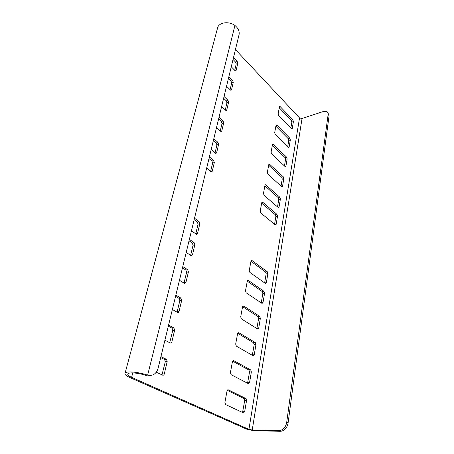 <?xml version="1.0" encoding="UTF-8"?>
<svg xmlns="http://www.w3.org/2000/svg" width="454" height="454" viewBox="0 0 454 454"><rect width="100%" height="100%" fill="white"/><g stroke="black" fill="none" stroke-linecap="round" stroke-linejoin="round"><path stroke-width="0.68" d="M217.284 29.062L217.806 27.109C219.781 22.212 229.003 21.19 234.746 25.322L234.939 25.458C238.157 28.165 239.553 31.139 239.133 34.368L158.049 368.478C156.238 373.948 152.765 376.184 147.635 375.18L234.939 25.458M235.439 49.588L299.538 117.938L302.052 118.494L323.407 111.485L326.863 111.582C327.856 112.183 328.276 113.194 328.117 114.607L329.088 115.708L288.08 423.043C287.263 427.327 285.118 430.029 281.645 431.147L280.22 431.3L278.83 430.653L252.237 430.023L248.934 429.353L131.603 377.348C128.493 375.923 127.268 374.743 127.937 373.79C129.123 372.081 138.964 372.961 145.967 375.441L147.346 375.083C138.725 372.03 126.587 370.941 125.128 373.04C124.3 374.215 125.815 375.679 129.674 377.433L247.055 429.308L253.65 430.653L280.22 431.3M147.346 375.083L145.967 375.441M278.83 430.653L280.254 430.5C283.733 429.376 285.889 426.669 286.707 422.379L328.117 114.607M327.896 112.717L329.088 115.708M284.425 166.068L285.566 159.343L285.027 157.606L272.338 145.354M279.267 107.802L291.349 120.441L291.871 122.12L290.844 128.17M256.885 328.548L258.593 318.538L257.963 316.597L242.584 306.671M252.328 355.295L254.161 344.694L253.519 342.725L237.692 333.298M247.549 383.238L249.535 372.013L248.917 370.033L232.59 361.146M242.544 412.465L244.695 400.576L244.127 398.595L227.267 390.298M230.093 89.71L231.676 83.054L231.075 81.147L228.424 78.485M160.699 357.565L164.683 359.551L165.29 361.759L161.987 374.851M182.468 267.866L185.868 270.062L186.605 272.264L188.421 271.935L185.913 282.536L184.545 283.427L179.461 280.266M184.006 283.097L186.605 272.264M177.049 312.17L179.846 300.633L179.092 298.391L175.567 296.292M223.623 98.285L226.342 100.913L226.96 102.854L225.28 109.902M169.717 342.713L172.753 330.433L172.043 328.191L168.321 326.159M218.618 118.908L221.416 121.502L222.046 123.471L220.269 130.945M233.044 59.468L235.615 62.158L236.205 64.031L234.707 70.319M195.748 233.878L198.058 224.185L197.354 222.057L194.153 219.713M261.237 302.92L262.843 293.466L262.225 291.553L247.282 281.179M264.625 282.921L266.158 273.887L265.556 272.003L250.948 261.305M277.507 206.905L278.779 199.408L278.217 197.621L264.869 185.845M274.545 224.378L275.873 216.535L275.3 214.725L261.669 203.176M210.633 171.391L212.614 163.082L211.956 161.051L208.999 158.542M190.618 255.398L193.052 245.211L192.331 243.049L189.046 240.768M215.043 152.89L216.927 144.968L216.28 142.965L213.397 140.417M275.867 126.229L288.245 138.686L288.772 140.394L287.694 146.773M268.677 165.211L281.684 177.236L282.235 178.995L281.032 186.1M286.605 157.146L287.144 158.889L285.906 166.249L285.396 166.822L271.651 153.934L271.089 152.141L272.462 144.684L272.962 144.128L286.605 157.146L285.027 157.606M279.823 106.486L279.42 106.968L278.143 113.892L278.682 115.634L291.837 128.97L292.257 128.465L293.403 121.615L292.887 119.93L280.317 106.741L279.647 106.548M242.867 306.138L243.719 306.03L242.544 306.853L240.699 316.847L241.363 318.867L257.656 329.025L258.718 328.129L260.358 318.345L259.728 316.398L257.963 316.597M243.719 306.03L259.728 316.398M253.088 355.732L236.347 346.135L235.671 344.087L237.601 333.633L238.793 332.708L255.307 342.577L255.954 344.558L254.24 354.773L253.088 355.732M227.681 389.867L228.328 389.85L227.023 390.973L224.906 402.437L225.627 404.565L243.446 412.885L244.672 411.721L246.55 400.553L245.983 398.572L244.127 398.595M228.328 389.85L245.983 398.572M276.452 124.958L276.009 125.474L274.681 132.659L275.232 134.429L288.676 147.55L289.141 147.011L290.333 139.911L289.8 138.203L276.929 125.196L276.248 125.026M231.268 66.772L235.024 70.642L235.7 70.955L236.108 70.484L237.794 63.367L237.204 61.489L233.498 57.596M221.643 106.446L225.615 110.214L226.24 110.498L226.767 109.947L228.589 102.235L227.976 100.294L224.055 96.492M168.587 325.07L173.916 327.987L174.625 330.234L171.856 341.93C171.544 342.918 171.01 343.269 170.261 342.997L164.91 340.211M226.552 86.203L230.416 90.028L231.069 90.329L231.529 89.818L233.282 82.412L232.681 80.5L228.873 76.652M175.863 295.089L180.936 298.125L181.691 300.372L179.058 311.495C178.762 312.431 178.252 312.744 177.525 312.443L172.367 309.486M160.932 356.606L166.584 359.42L167.191 361.639L164.28 373.943C163.951 374.987 163.395 375.39 162.617 375.146L156.318 372.201M216.524 127.54L220.61 131.251L221.2 131.518L221.802 130.922L223.703 122.886L223.073 120.912L219.038 117.166M182.786 266.555L187.684 269.733L188.421 271.935M189.386 239.366L194.119 242.669L194.84 244.831L192.445 254.938L191.236 255.784L186.214 252.435M261.742 202.785L262.418 202.115L262.77 202.291L276.951 214.35L277.525 216.166L276.146 224.361L275.459 225.048L260.806 212.988L260.21 211.11L261.742 202.785M278.115 207.433L264.058 195.277L263.473 193.421L264.96 185.363L265.579 184.727L279.84 197.218L280.402 199.011L279.068 206.95L278.438 207.603L278.115 207.433M213.806 138.725L217.96 142.403L218.607 144.412L216.62 152.799L215.934 153.446L215.395 153.197L211.178 149.553M267.871 273.609L266.35 282.683L265.459 283.489L249.893 272.428L249.257 270.471L250.96 261.226L251.857 260.437L267.27 271.725L267.871 273.609L266.158 273.887M264.58 293.222L263.002 302.608L262.043 303.448L246.153 292.773L245.506 290.787L247.271 281.213L248.247 280.39L263.961 291.309L264.58 293.222L262.843 293.466M209.396 156.897L213.652 160.517L214.316 162.555L212.256 171.243L211.49 171.924L210.996 171.691L206.678 168.111M194.511 218.243L199.119 221.631L199.822 223.765L197.524 233.498L196.434 234.304L191.457 230.819M282.553 186.214L281.985 186.827L281.628 186.639L267.928 174.205L267.355 172.378L268.785 164.632L269.336 164.036L283.285 176.81L283.835 178.57L282.553 186.214L281.463 186.492M249.564 382.609L248.372 383.664L231.029 374.629L230.416 372.586L232.431 361.651L233.691 360.635L250.739 369.948L251.357 371.934L249.564 382.609L247.731 382.671M131.603 377.348L132.767 372.899M288.08 423.043L286.707 422.379M252.237 430.023L302.052 118.494M285.566 159.343L287.144 158.889M272.468 144.644L273.41 144.355M299.538 117.938L248.934 429.353M291.871 122.12L293.403 121.615M292.257 128.465L291.4 128.737M292.887 119.93L291.349 120.441M279.403 107.059L280.317 106.741M258.593 318.538L260.358 318.345M258.718 328.129L256.941 328.304M238.021 332.799L238.815 332.72M255.307 342.577L253.519 342.725M254.161 344.694L255.954 344.558M254.24 354.773L252.435 354.892M244.672 411.721L242.811 411.721M244.695 400.576L246.55 400.553M245.869 398.504L244.019 398.533M276.004 125.503L276.929 125.196M289.8 138.203L288.245 138.686M289.141 147.011L288.216 147.289M288.772 140.394L290.333 139.911M285.906 166.249L284.908 166.527M236.108 70.484L235.257 70.835M236.205 64.031L237.794 63.367M237.204 61.489L235.615 62.158M227.976 100.294L226.342 100.913M226.96 102.854L228.589 102.235M226.767 109.947L225.746 110.328M173.842 327.941L171.97 328.146M172.753 330.433L174.625 330.234M171.856 341.93L169.972 342.1M232.681 80.5L231.075 81.147M231.676 83.054L233.282 82.412M231.529 89.818L230.598 90.181M179.846 300.633L181.691 300.372M179.058 311.495L177.202 311.739M180.936 298.125L179.092 298.391M166.385 359.296L164.484 359.426M165.29 361.759L167.191 361.639M164.28 373.943L162.362 374.039M223.073 120.912L221.416 121.502M221.802 130.922L220.678 131.314M222.046 123.471L223.703 122.886M187.684 269.733L185.868 270.062M185.913 282.536L184.086 282.836M193.052 245.211L194.84 244.831M192.445 254.938L190.646 255.296M194.119 242.669L192.331 243.049M261.816 202.524L262.77 202.291M276.951 214.35L275.3 214.725M275.873 216.535L277.525 216.166M276.146 224.361L274.857 224.639M265.005 185.175L265.959 184.926M279.84 197.218L278.217 197.621M278.779 199.408L280.402 199.011M279.068 206.95L277.876 207.228M216.62 152.799L215.395 153.197M216.927 144.968L218.607 144.412M217.96 142.403L216.28 142.965M266.35 282.683L264.648 282.938M267.27 271.725L265.556 272.003M251.153 260.715L252.072 260.556M263.002 302.608L261.254 302.829M263.961 291.309L262.225 291.553M247.521 280.617L248.412 280.481M213.652 160.517L211.956 161.051M212.614 163.082L214.316 162.555M212.256 171.243L210.928 171.64M199.119 221.631L197.354 222.057M198.058 224.185L199.822 223.765M197.524 233.498L195.77 233.895M268.808 164.518L269.755 164.246M283.285 176.81L281.684 177.236M282.235 178.995L283.835 178.57M249.535 372.013L251.357 371.934M250.693 369.919L248.871 370.01M232.964 360.68L233.691 360.635M280.254 430.5L281.645 431.147M217.806 27.109L125.128 373.04M243.622 305.973L242.952 306.058M238.793 332.708L238.044 332.776M173.916 327.987L172.043 328.191M166.584 359.42L164.683 359.551M262.418 202.115L262.043 202.206M265.579 184.727L265.244 184.818M251.857 260.437L251.317 260.534M248.247 280.39L247.651 280.481M269.336 164.036L269.052 164.115M250.739 369.948L248.917 370.033"/></g></svg>
